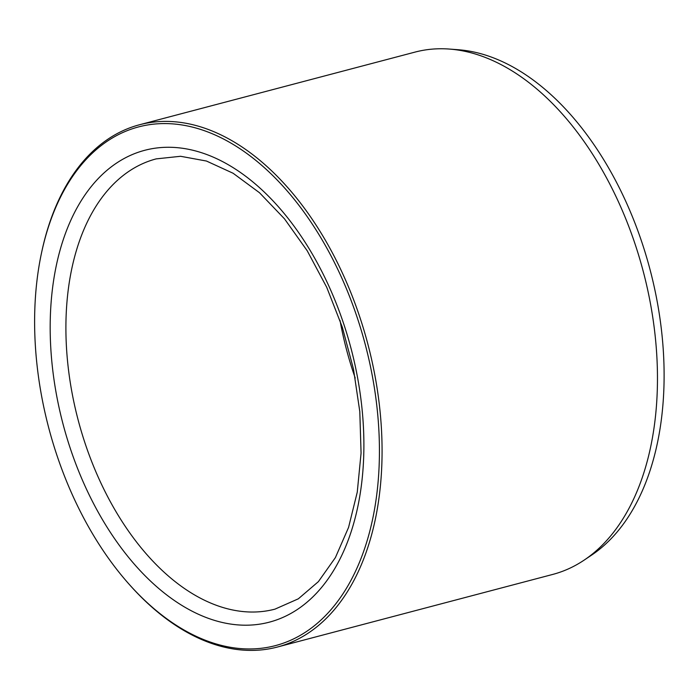 <?xml version="1.0" encoding="UTF-8"?>
<svg xmlns="http://www.w3.org/2000/svg" width="699" height="699" viewBox="0 0 699 699"><rect width="100%" height="100%" fill="white"/><g stroke="black" fill="none" stroke-linecap="round" stroke-linejoin="round"><path stroke-width="1.05" d="M128.782 583.866L129.665 584.862A270.085 164.789 -104.8 0 0 277.311 647.056L552.726 574.429A270.085 164.789 -104.8 0 0 584.119 560.135L591.572 555.137A267.097 162.963 -104.8 0 0 633.932 220.508A267.097 162.963 -104.8 0 0 458.282 49.734L449.335 49.061A270.085 164.789 -104.8 0 0 414.979 52.11L139.564 124.745A270.085 164.789 -104.8 0 0 41.791 251.666L41.512 252.968A268.224 163.653 -104.8 0 0 128.782 583.866A268.224 163.653 -104.8 0 0 336.612 602.748A268.224 163.653 -104.8 0 0 349.133 295.397A268.224 163.653 -104.8 0 0 179.73 124.632A268.224 163.653 -104.8 0 0 41.512 252.968M277.311 647.056A270.085 164.789 -104.8 0 0 351.545 294.384A270.085 164.789 -104.8 0 0 139.564 124.745M584.119 560.135A270.085 164.789 -104.8 0 0 626.951 221.758A270.085 164.789 -104.8 0 0 449.335 49.061M295.791 610.498A244.012 148.878 -104.8 0 0 274.593 202.561A244.012 148.878 -104.8 0 0 50.66 345.769A244.012 148.878 -104.8 0 0 295.791 610.498M156.2 158.883A232.837 142.063 -104.8 0 0 78.209 420.248A232.837 142.063 -104.8 0 0 274.952 609.152L298.324 598.825L318.394 581.638L335.398 557.601L348.565 527.422L357.259 492.157L361.068 453.083L359.802 411.589L353.493 369.151L342.335 327.237L326.721 287.306L307.211 250.758L284.51 218.857L259.486 192.723L233.108 173.256L206.467 161.041L180.587 156.288L156.2 158.883M355.223 378.054A232.837 142.063 75.2 0 1 340.002 320.343"/></g></svg>
